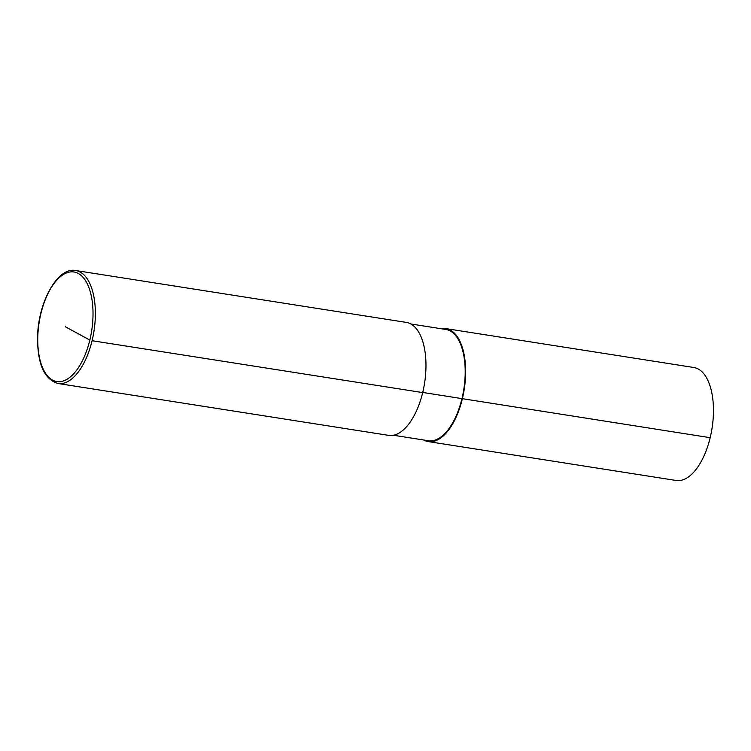 <?xml version="1.0" encoding="UTF-8"?>
<svg xmlns="http://www.w3.org/2000/svg" width="751" height="751" viewBox="0 0 751 751"><rect width="100%" height="100%" fill="white"/><g stroke="black" fill="none" stroke-linecap="round" stroke-linejoin="round"><path stroke-width="1.13" d="M441.194 328.731A57.17 27.412 98.9 0 1 446 328.619L693.83 367.502A57.17 27.412 98.9 0 1 698.261 369.023A57.17 27.412 98.9 0 1 711.206 432.989A57.17 27.412 98.9 0 1 676.107 480.471L428.277 441.588A57.17 27.412 98.9 0 1 423.733 440.002M446 328.619A57.17 27.412 98.9 0 1 450.431 330.14A57.17 27.412 98.9 0 1 463.376 394.115A57.17 27.412 98.9 0 1 428.277 441.588M410.881 323.981L445.869 329.464A56.316 26.998 98.9 0 1 450.234 330.966A56.316 26.998 98.9 0 1 462.982 393.975A56.316 26.998 98.9 0 1 428.408 440.743L393.43 435.251M75.738 270.529L406.347 322.404A57.17 27.412 98.9 0 1 410.778 323.925A57.17 27.412 98.9 0 1 423.724 387.891A57.17 27.412 98.9 0 1 388.624 435.364L58.015 383.498C44.393 379.462 37.569 364.197 37.55 337.715C37.841 302.85 57.376 266.652 75.738 270.529A57.17 27.412 98.9 0 1 80.169 272.059A57.17 27.412 98.9 0 1 93.115 336.026A57.17 27.412 98.9 0 1 58.015 383.498M65.393 326.779L89.838 340.072M92.082 340.719L422.691 392.585M422.719 392.444L710.174 437.683M78.292 273.467A55.461 26.595 98.9 0 1 80.113 364.948A55.461 26.595 98.9 0 1 37.766 341.93A55.461 26.595 98.9 0 1 78.292 273.467"/></g></svg>
